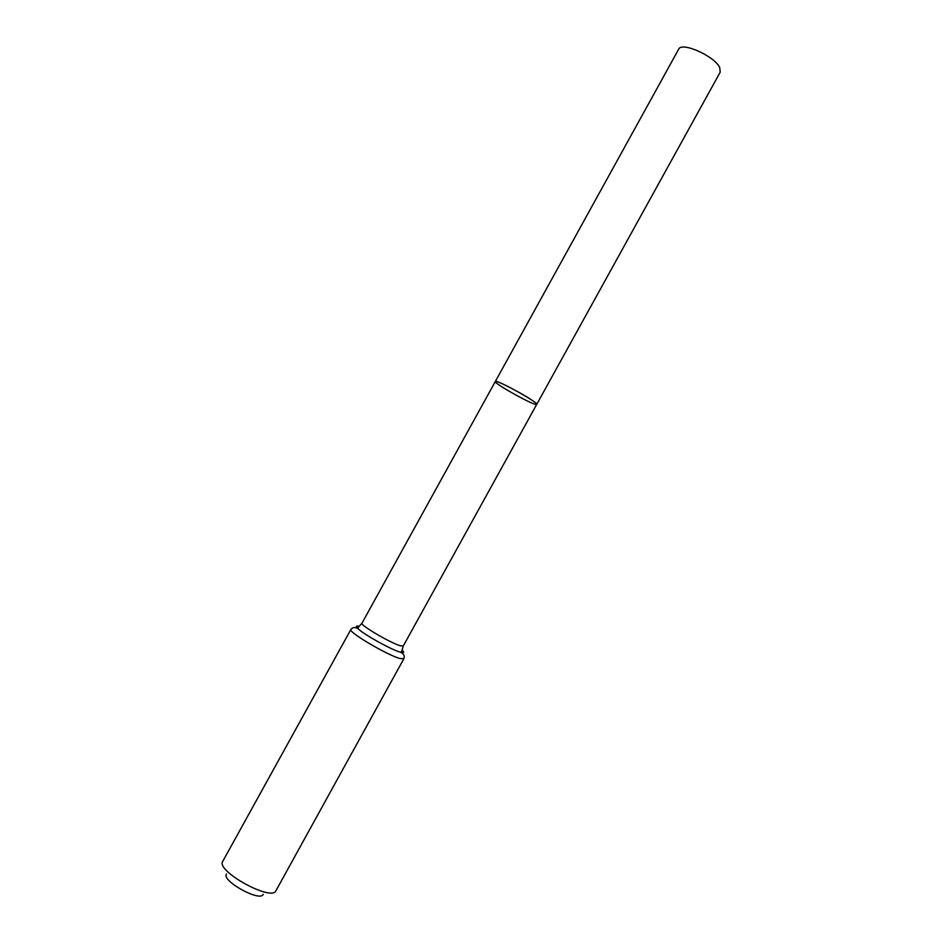 <?xml version="1.0" encoding="UTF-8"?>
<svg xmlns="http://www.w3.org/2000/svg" width="943" height="943" viewBox="0 0 943 943"><rect width="100%" height="100%" fill="white"/><g stroke="black" fill="none" stroke-linecap="round" stroke-linejoin="round"><path stroke-width="1.41" d="M495.323 381.502C495.37 378.685 539.101 402.826 536.732 404.37L534.834 402.296C527.007 395.93 495.099 379.157 495.323 381.502C493.283 383.235 536.367 407.022 536.732 404.37L720.216 72.175L719.709 67.554C714.653 56.108 681.459 41.374 678.654 49.225L361.971 623.193C359.554 624.832 390.543 643.067 400.374 645.766L403.274 645.99L536.732 404.37M226.52 874.008C220.851 880.597 260.681 902.581 263.227 894.27M222.89 861.124L222.737 861.372C215.499 870.837 271.784 901.909 275.934 890.734L403.852 658.733L400.127 658.544C387.514 655.338 347.625 631.763 350.89 629.488C352.67 627.142 355.075 626.906 358.14 628.804C355.523 626.364 355.876 625.563 359.189 626.4M402.048 650.069C404.523 652.426 404.028 653.145 400.575 652.238L400.256 652.143C391.416 649.786 364.352 634.792 358.14 628.804L358.104 627.543L361.971 623.193M403.852 658.733C404.901 655.974 403.804 653.805 400.575 652.238L401.659 651.589L403.274 645.99M222.737 861.372L350.89 629.488"/></g></svg>
